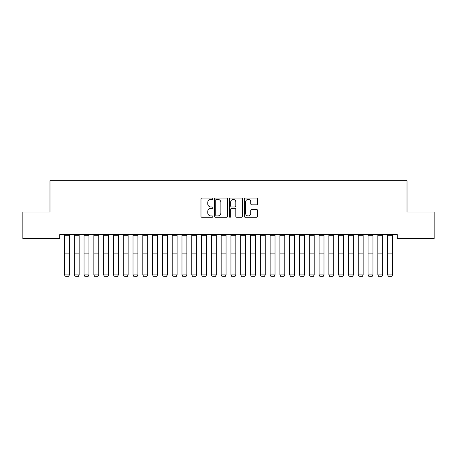 <?xml version="1.0" encoding="UTF-8"?>
<svg xmlns="http://www.w3.org/2000/svg" width="457" height="457" viewBox="0 0 457 457"><rect width="100%" height="100%" fill="white"/><g stroke="black" fill="none" stroke-linecap="round" stroke-linejoin="round"><path stroke-width="0.69" d="M212.831 198.715A0.674 0.674 0 0 0 212.157 198.047L201.948 198.047A0.96 0.96 0 0 0 200.983 199.006L200.983 216.31A0.96 0.96 0 0 0 201.948 217.269L212.157 217.269A0.674 0.674 0 0 0 212.831 216.595A0.674 0.674 0 0 0 212.157 215.921L210.837 215.921A3.073 3.073 0 0 1 207.764 212.848L207.764 211.408A3.073 3.073 0 0 1 210.837 208.329L212.157 208.329A0.674 0.674 0 0 0 212.831 207.655A0.674 0.674 0 0 0 212.157 206.981L210.837 206.981A3.073 3.073 0 0 1 207.764 203.908L207.764 202.468A3.073 3.073 0 0 1 210.837 199.389L212.157 199.389A0.674 0.674 0 0 0 212.831 198.715M256.594 204.822A0.96 0.96 0 0 0 257.554 203.862L257.554 199.006A0.96 0.96 0 0 0 256.594 198.047L245.249 198.047A0.96 0.96 0 0 0 244.289 199.006L244.289 216.31A0.96 0.96 0 0 0 245.249 217.269L256.594 217.269A0.96 0.96 0 0 0 257.554 216.31L257.554 210.443A0.96 0.96 0 0 0 256.594 209.483L251.738 209.483A0.96 0.96 0 0 0 250.779 210.443L250.779 213.35A2.571 2.571 0 0 1 248.208 215.921A2.571 2.571 0 0 1 245.632 213.35L245.632 201.96A2.571 2.571 0 0 1 248.208 199.389A2.571 2.571 0 0 1 250.779 201.96L250.779 203.862A0.96 0.96 0 0 0 251.738 204.822L256.594 204.822M397.23 234.59L59.77 234.59L59.77 238.503L22.85 238.503L22.85 212.065L49.979 212.065L49.979 180.726L407.021 180.726L407.021 212.065L434.15 212.065L434.15 238.503L397.23 238.503L397.23 234.59M227.66 199.006A0.96 0.96 0 0 0 226.695 198.047L215.356 198.047A0.96 0.96 0 0 0 214.396 199.006L214.396 216.31A0.96 0.96 0 0 0 215.356 217.269L226.695 217.269A0.96 0.96 0 0 0 227.66 216.31L227.66 199.006M230.305 198.047L241.644 198.047A0.96 0.96 0 0 1 242.604 199.006L242.604 216.31A0.96 0.96 0 0 1 241.644 217.269L236.789 217.269A0.96 0.96 0 0 1 235.829 216.31L235.829 209.289A0.96 0.96 0 0 0 234.869 208.329L231.648 208.329A0.96 0.96 0 0 0 230.688 209.289L230.688 216.595A0.674 0.674 0 0 1 230.014 217.269A0.674 0.674 0 0 1 229.34 216.595L229.34 199.006A0.96 0.96 0 0 1 230.305 198.047M216.412 199.389A0.674 0.674 0 0 0 215.738 200.063L215.738 215.253A0.674 0.674 0 0 0 216.412 215.921L217.806 215.921A3.073 3.073 0 0 0 220.88 212.848L220.88 202.468A3.073 3.073 0 0 0 217.806 199.389L216.412 199.389M235.829 202.011A2.571 2.571 0 0 0 233.259 199.441A2.571 2.571 0 0 0 230.688 202.011L230.688 206.021A0.96 0.96 0 0 0 231.648 206.981L234.869 206.981A0.96 0.96 0 0 0 235.829 206.021L235.829 202.011M69.367 234.59L69.367 275.057L68.63 276.274L65.202 276.205L68.63 276.274M65.202 276.274L64.471 274.886L69.367 274.886L68.63 276.205M64.471 234.59L64.471 274.886L65.202 276.205M79.158 234.59L79.158 275.057L78.427 276.274L74.999 276.205L78.427 276.274M74.999 276.274L74.263 274.886L79.158 274.886L78.427 276.205M74.263 234.59L74.263 274.886L74.999 276.205M88.949 234.59L88.949 275.057L88.218 276.274L84.791 276.205L88.218 276.274M84.791 276.274L84.054 274.886L88.949 274.886L88.218 276.205M84.054 234.59L84.054 274.886L84.791 276.205M98.746 234.59L98.746 275.057L98.009 276.274L94.582 276.205L98.009 276.274M94.582 276.274L93.851 274.886L98.746 274.886L98.009 276.205M93.851 234.59L93.851 274.886L94.582 276.205M108.538 234.59L108.538 275.057L107.801 276.274L104.373 276.205L107.801 276.274M104.373 276.274L103.642 274.886L108.538 274.886L107.801 276.205M103.642 234.59L103.642 274.886L104.373 276.205M118.329 234.59L118.329 275.057L117.598 276.274L114.17 276.205L117.598 276.274M114.17 276.274L113.433 274.886L118.329 274.886L117.598 276.205M113.433 234.59L113.433 274.886L114.17 276.205M128.126 234.59L128.126 275.057L127.389 276.274L123.961 276.205L127.389 276.274M123.961 276.274L123.224 274.886L128.126 274.886L127.389 276.205M123.224 234.59L123.224 274.886L123.961 276.205M137.917 234.59L137.917 275.057L137.18 276.274L133.752 276.205L137.18 276.274M133.752 276.274L133.021 274.886L137.917 274.886L137.18 276.205M133.021 234.59L133.021 274.886L133.752 276.205M147.708 234.59L147.708 275.057L146.977 276.274L143.549 276.205L146.977 276.274M143.549 276.274L142.812 274.886L147.708 274.886L146.977 276.205M142.812 234.59L142.812 274.886L143.549 276.205M157.499 234.59L157.499 275.057L156.768 276.274L153.341 276.205L156.768 276.274M153.341 276.274L152.604 274.886L157.499 274.886L156.768 276.205M152.604 234.59L152.604 274.886L153.341 276.205M167.296 234.59L167.296 275.057L166.559 276.274L163.132 276.205L166.559 276.274M163.132 276.274L162.401 274.886L167.296 274.886L166.559 276.205M162.401 234.59L162.401 274.886L163.132 276.205M177.088 234.59L177.088 275.057L176.351 276.274L172.923 276.205L176.351 276.274M172.923 276.274L172.192 274.886L177.088 274.886L176.351 276.205M172.192 234.59L172.192 274.886L172.923 276.205M186.879 234.59L186.879 275.057L186.148 276.274L182.72 276.205L186.148 276.274M182.72 276.274L181.983 274.886L186.879 274.886L186.148 276.205M181.983 234.59L181.983 274.886L182.72 276.205M196.676 234.59L196.676 275.057L195.939 276.274L192.511 276.205L195.939 276.274M192.511 276.274L191.774 274.886L196.676 274.886L195.939 276.205M191.774 234.59L191.774 274.886L192.511 276.205M206.467 234.59L206.467 275.057L205.73 276.274L202.302 276.205L205.73 276.274M202.302 276.274L201.571 274.886L206.467 274.886L205.73 276.205M201.571 234.59L201.571 274.886L202.302 276.205M216.258 234.59L216.258 275.057L215.527 276.274L212.099 276.205L215.527 276.274M212.099 276.274L211.363 274.886L216.258 274.886L215.527 276.205M211.363 234.59L211.363 274.886L212.099 276.205M226.049 234.59L226.049 275.057L225.318 276.274L221.891 276.205L225.318 276.274M221.891 276.274L221.154 274.886L226.049 274.886L225.318 276.205M221.154 234.59L221.154 274.886L221.891 276.205M235.846 234.59L235.846 275.057L235.109 276.274L231.682 276.205L235.109 276.274M231.682 276.274L230.951 274.886L235.846 274.886L235.109 276.205M230.951 234.59L230.951 274.886L231.682 276.205M245.638 234.59L245.638 275.057L244.901 276.274L241.473 276.205L244.901 276.274M241.473 276.274L240.742 274.886L245.638 274.886L244.901 276.205M240.742 234.59L240.742 274.886L241.473 276.205M255.429 234.59L255.429 275.057L254.698 276.274L251.27 276.205L254.698 276.274M251.27 276.274L250.533 274.886L255.429 274.886L254.698 276.205M250.533 234.59L250.533 274.886L251.27 276.205M265.226 234.59L265.226 275.057L264.489 276.274L261.061 276.205L264.489 276.274M261.061 276.274L260.324 274.886L265.226 274.886L264.489 276.205M260.324 234.59L260.324 274.886L261.061 276.205M275.017 234.59L275.017 275.057L274.28 276.274L270.852 276.205L274.28 276.274M270.852 276.274L270.121 274.886L275.017 274.886L274.28 276.205M270.121 234.59L270.121 274.886L270.852 276.205M284.808 234.59L284.808 275.057L284.077 276.274L280.649 276.205L284.077 276.274M280.649 276.274L279.913 274.886L284.808 274.886L284.077 276.205M279.913 234.59L279.913 274.886L280.649 276.205M294.599 234.59L294.599 275.057L293.868 276.274L290.441 276.205L293.868 276.274M290.441 276.274L289.704 274.886L294.599 274.886L293.868 276.205M289.704 234.59L289.704 274.886L290.441 276.205M304.396 234.59L304.396 275.057L303.659 276.274L300.232 276.205L303.659 276.274M300.232 276.274L299.501 274.886L304.396 274.886L303.659 276.205M299.501 234.59L299.501 274.886L300.232 276.205M314.188 234.59L314.188 275.057L313.451 276.274L310.023 276.205L313.451 276.274M310.023 276.274L309.292 274.886L314.188 274.886L313.451 276.205M309.292 234.59L309.292 274.886L310.023 276.205M323.979 234.59L323.979 275.057L323.248 276.274L319.82 276.205L323.248 276.274M319.82 276.274L319.083 274.886L323.979 274.886L323.248 276.205M319.083 234.59L319.083 274.886L319.82 276.205M333.776 234.59L333.776 275.057L333.039 276.274L329.611 276.205L333.039 276.274M329.611 276.274L328.874 274.886L333.776 274.886L333.039 276.205M328.874 234.59L328.874 274.886L329.611 276.205M343.567 234.59L343.567 275.057L342.83 276.274L339.402 276.205L342.83 276.274M339.402 276.274L338.671 274.886L343.567 274.886L342.83 276.205M338.671 234.59L338.671 274.886L339.402 276.205M353.358 234.59L353.358 275.057L352.627 276.274L349.199 276.205L352.627 276.274M349.199 276.274L348.463 274.886L353.358 274.886L352.627 276.205M348.463 234.59L348.463 274.886L349.199 276.205M363.149 234.59L363.149 275.057L362.418 276.274L358.991 276.205L362.418 276.274M358.991 276.274L358.254 274.886L363.149 274.886L362.418 276.205M358.254 234.59L358.254 274.886L358.991 276.205M372.946 234.59L372.946 275.057L372.209 276.274L368.782 276.205L372.209 276.274M368.782 276.274L368.051 274.886L372.946 274.886L372.209 276.205M368.051 234.59L368.051 274.886L368.782 276.205M382.738 234.59L382.738 275.057L382.001 276.274L378.573 276.205L382.001 276.274M378.573 276.274L377.842 274.886L382.738 274.886L382.001 276.205M377.842 234.59L377.842 274.886L378.573 276.205M392.529 234.59L392.529 275.057L391.798 276.274L388.37 276.205L391.798 276.274M388.37 276.274L387.633 274.886L392.529 274.886L391.798 276.205M387.633 234.59L387.633 274.886L388.37 276.205M69.367 234.607L64.471 234.607M69.367 253.104L64.471 253.104M69.367 255.017L64.471 255.017M69.367 235.709L64.471 235.709M79.158 234.607L74.263 234.607M79.158 253.104L74.263 253.104M79.158 255.017L74.263 255.017M79.158 235.709L74.263 235.709M88.949 234.607L84.054 234.607M88.949 253.104L84.054 253.104M88.949 255.017L84.054 255.017M88.949 235.709L84.054 235.709M98.746 234.607L93.851 234.607M98.746 253.104L93.851 253.104M98.746 255.017L93.851 255.017M98.746 235.709L93.851 235.709M108.538 234.607L103.642 234.607M108.538 253.104L103.642 253.104M108.538 255.017L103.642 255.017M108.538 235.709L103.642 235.709M118.329 234.607L113.433 234.607M118.329 253.104L113.433 253.104M118.329 255.017L113.433 255.017M118.329 235.709L113.433 235.709M128.126 234.607L123.224 234.607M128.126 253.104L123.224 253.104M128.126 255.017L123.224 255.017M128.126 235.709L123.224 235.709M137.917 234.607L133.021 234.607M137.917 253.104L133.021 253.104M137.917 255.017L133.021 255.017M137.917 235.709L133.021 235.709M147.708 234.607L142.812 234.607M147.708 253.104L142.812 253.104M147.708 255.017L142.812 255.017M147.708 235.709L142.812 235.709M157.499 234.607L152.604 234.607M157.499 253.104L152.604 253.104M157.499 255.017L152.604 255.017M157.499 235.709L152.604 235.709M167.296 234.607L162.401 234.607M167.296 253.104L162.401 253.104M167.296 255.017L162.401 255.017M167.296 235.709L162.401 235.709M177.088 234.607L172.192 234.607M177.088 253.104L172.192 253.104M177.088 255.017L172.192 255.017M177.088 235.709L172.192 235.709M186.879 234.607L181.983 234.607M186.879 253.104L181.983 253.104M186.879 255.017L181.983 255.017M186.879 235.709L181.983 235.709M196.676 234.607L191.774 234.607M196.676 253.104L191.774 253.104M196.676 255.017L191.774 255.017M196.676 235.709L191.774 235.709M206.467 234.607L201.571 234.607M206.467 253.104L201.571 253.104M206.467 255.017L201.571 255.017M206.467 235.709L201.571 235.709M216.258 234.607L211.363 234.607M216.258 253.104L211.363 253.104M216.258 255.017L211.363 255.017M216.258 235.709L211.363 235.709M226.049 234.607L221.154 234.607M226.049 253.104L221.154 253.104M226.049 255.017L221.154 255.017M226.049 235.709L221.154 235.709M235.846 234.607L230.951 234.607M235.846 253.104L230.951 253.104M235.846 255.017L230.951 255.017M235.846 235.709L230.951 235.709M245.638 234.607L240.742 234.607M245.638 253.104L240.742 253.104M245.638 255.017L240.742 255.017M245.638 235.709L240.742 235.709M255.429 234.607L250.533 234.607M255.429 253.104L250.533 253.104M255.429 255.017L250.533 255.017M255.429 235.709L250.533 235.709M265.226 234.607L260.324 234.607M265.226 253.104L260.324 253.104M265.226 255.017L260.324 255.017M265.226 235.709L260.324 235.709M275.017 234.607L270.121 234.607M275.017 253.104L270.121 253.104M275.017 255.017L270.121 255.017M275.017 235.709L270.121 235.709M284.808 234.607L279.913 234.607M284.808 253.104L279.913 253.104M284.808 255.017L279.913 255.017M284.808 235.709L279.913 235.709M294.599 234.607L289.704 234.607M294.599 253.104L289.704 253.104M294.599 255.017L289.704 255.017M294.599 235.709L289.704 235.709M304.396 234.607L299.501 234.607M304.396 253.104L299.501 253.104M304.396 255.017L299.501 255.017M304.396 235.709L299.501 235.709M314.188 234.607L309.292 234.607M314.188 253.104L309.292 253.104M314.188 255.017L309.292 255.017M314.188 235.709L309.292 235.709M323.979 234.607L319.083 234.607M323.979 253.104L319.083 253.104M323.979 255.017L319.083 255.017M323.979 235.709L319.083 235.709M333.776 234.607L328.874 234.607M333.776 253.104L328.874 253.104M333.776 255.017L328.874 255.017M333.776 235.709L328.874 235.709M343.567 234.607L338.671 234.607M343.567 253.104L338.671 253.104M343.567 255.017L338.671 255.017M343.567 235.709L338.671 235.709M353.358 234.607L348.463 234.607M353.358 253.104L348.463 253.104M353.358 255.017L348.463 255.017M353.358 235.709L348.463 235.709M363.149 234.607L358.254 234.607M363.149 253.104L358.254 253.104M363.149 255.017L358.254 255.017M363.149 235.709L358.254 235.709M372.946 234.607L368.051 234.607M372.946 253.104L368.051 253.104M372.946 255.017L368.051 255.017M372.946 235.709L368.051 235.709M382.738 234.607L377.842 234.607M382.738 253.104L377.842 253.104M382.738 255.017L377.842 255.017M382.738 235.709L377.842 235.709M392.529 234.607L387.633 234.607M392.529 253.104L387.633 253.104M392.529 255.017L387.633 255.017M392.529 235.709L387.633 235.709"/></g></svg>
